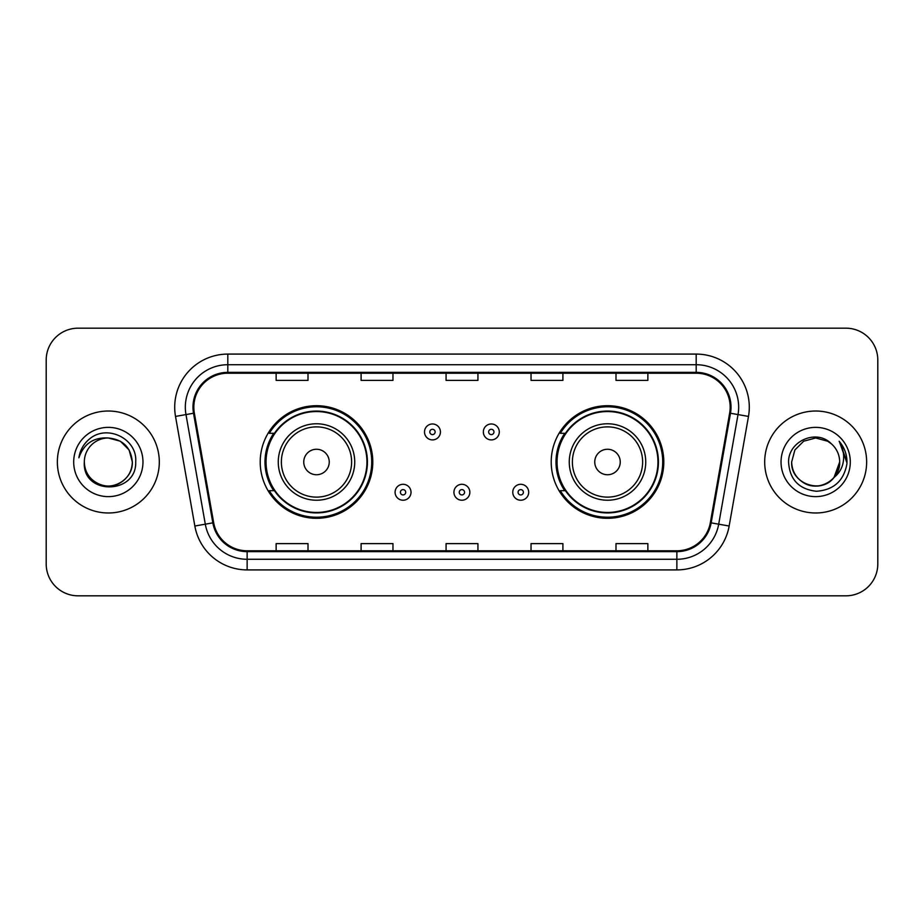 <?xml version="1.0" encoding="UTF-8"?>
<svg xmlns="http://www.w3.org/2000/svg" width="924" height="924" viewBox="0 0 924 924"><rect width="100%" height="100%" fill="white"/><g stroke="black" fill="none" stroke-linecap="round" stroke-linejoin="round"><path stroke-width="1.39" d="M551.212 462A56.295 56.295 0 0 0 607.507 518.295A56.295 56.295 0 0 0 663.79 462A56.295 56.295 0 0 0 607.507 405.705A56.295 56.295 0 0 0 551.212 462M260.21 462A56.295 56.295 0 0 0 316.493 518.295A56.295 56.295 0 0 0 372.788 462A56.295 56.295 0 0 0 316.493 405.705A56.295 56.295 0 0 0 260.21 462M273.712 490.679A51.513 51.513 0 0 1 273.712 433.321M564.714 490.679A51.513 51.513 0 0 1 564.714 433.321M46.2 360.037L46.2 563.963A31.866 31.866 0 0 0 78.066 595.818L845.934 595.818A31.866 31.866 0 0 0 877.8 563.963L877.8 360.037A31.866 31.866 0 0 0 845.934 328.182L78.066 328.182A31.866 31.866 0 0 0 46.2 360.037L46.2 563.963M57.357 462A50.982 50.982 0 0 0 108.327 512.982A50.982 50.982 0 0 0 159.309 462A50.982 50.982 0 0 0 108.327 411.018A50.982 50.982 0 0 0 57.357 462A50.982 50.982 0 0 0 108.327 512.982A50.982 50.982 0 0 0 159.309 462A50.982 50.982 0 0 0 108.327 411.018A50.982 50.982 0 0 0 57.357 462M764.691 462A50.982 50.982 0 0 0 815.673 512.982A50.982 50.982 0 0 0 866.643 462A50.982 50.982 0 0 0 815.673 411.018A50.982 50.982 0 0 0 764.691 462A50.982 50.982 0 0 0 815.673 512.982A50.982 50.982 0 0 0 866.643 462A50.982 50.982 0 0 0 815.673 411.018A50.982 50.982 0 0 0 764.691 462M193.832 407.195A33.992 33.992 0 0 1 227.812 373.215L696.188 373.215A33.992 33.992 0 0 1 729.66 413.097L710.325 522.707A33.992 33.992 0 0 1 676.865 550.785L247.135 550.785A33.992 33.992 0 0 1 213.675 522.707L194.34 413.097A33.992 33.992 0 0 1 193.832 407.195M192.977 407.195A34.835 34.835 0 0 0 193.509 413.247L212.832 522.857A34.835 34.835 0 0 0 247.135 551.64L676.865 551.64A34.835 34.835 0 0 0 711.168 522.857L730.491 413.247A34.835 34.835 0 0 0 696.188 372.36L227.812 372.36A34.835 34.835 0 0 0 192.977 407.195M175.514 416.424A53.107 53.107 0 0 1 227.812 354.088L696.188 354.088A53.107 53.107 0 0 1 748.486 416.424L729.151 526.022A53.107 53.107 0 0 1 676.865 569.912L247.135 569.912A53.107 53.107 0 0 1 194.849 526.022L175.514 416.424L185.978 414.576A42.481 42.481 0 0 1 227.812 364.714L696.188 364.714A42.481 42.481 0 0 1 738.022 414.576L718.699 524.185A42.481 42.481 0 0 1 676.865 559.286L247.135 559.286A42.481 42.481 0 0 1 205.301 524.185L185.978 414.576A42.481 42.481 0 0 1 185.331 407.195M845.934 328.182L78.066 328.182M78.066 595.818L845.934 595.818M877.8 563.963L877.8 360.037M446.073 373.215L446.073 380.399L477.927 380.399L477.927 373.215M361.099 373.215L361.099 380.399L392.966 380.399L392.966 373.215M276.137 373.215L276.137 380.399L308.004 380.399L308.004 373.215M531.034 373.215L531.034 380.399L562.901 380.399L562.901 373.215M615.996 373.215L615.996 380.399L647.863 380.399L647.863 373.215M477.927 550.785L477.927 543.601L446.073 543.601L446.073 550.785M392.966 550.785L392.966 543.601L361.099 543.601L361.099 550.785M308.004 550.785L308.004 543.601L276.137 543.601L276.137 550.785M562.901 550.785L562.901 543.601L531.034 543.601L531.034 550.785M647.863 550.785L647.863 543.601L615.996 543.601L615.996 550.785M84.327 462A24.012 24.012 0 0 1 108.327 437.988L120.339 441.21L129.129 450L132.34 462L129.129 450L120.339 441.21L108.327 437.988L120.339 441.21L129.129 450L132.34 462L129.129 450L120.339 441.21L108.327 437.988L120.339 441.21L129.129 450L132.34 462C132.017 471.055 128.009 477.985 120.339 482.79C105.371 492.377 83.507 479.752 84.327 462C82.086 495.553 136.787 494.779 135.713 462C137.56 439.039 107.738 424.162 90.078 438.496C83.83 443.497 80.099 449.93 78.875 457.796C83.818 443.705 93.636 437.11 108.327 437.988L120.339 441.21L129.129 450L132.34 462C133.16 479.752 111.296 492.377 96.327 482.79C88.646 477.985 84.65 471.055 84.327 462C84.65 471.055 88.646 477.985 96.327 482.79C111.296 492.377 133.16 479.752 132.34 462C132.017 471.055 128.009 477.985 120.339 482.79C105.371 492.377 83.507 479.752 84.327 462C83.507 479.752 105.371 492.377 120.339 482.79C128.009 477.985 132.017 471.055 132.34 462C132.017 471.055 128.009 477.985 120.339 482.79C105.371 492.377 83.507 479.752 84.327 462C83.507 479.752 105.371 492.377 120.339 482.79C128.009 477.985 132.017 471.055 132.34 462C132.017 471.055 128.009 477.985 120.339 482.79C105.371 492.377 83.507 479.752 84.327 462C83.507 479.752 105.371 492.377 120.339 482.79C128.009 477.985 132.017 471.055 132.34 462C132.178 469.889 128.921 476.322 122.58 481.323M108.327 437.988C122.915 439.408 130.919 447.412 132.34 462M73.701 462A34.627 34.627 0 0 0 108.327 496.627A34.627 34.627 0 0 0 142.966 462A34.627 34.627 0 0 0 108.327 427.373A34.627 34.627 0 0 0 73.701 462M329.244 462A12.74 12.74 0 0 0 316.493 449.26A12.74 12.74 0 0 0 303.753 462A12.74 12.74 0 0 0 316.493 474.74A12.74 12.74 0 0 0 329.244 462M354.735 462A38.23 38.23 0 0 0 316.493 423.769A38.23 38.23 0 0 0 278.263 462A38.23 38.23 0 0 0 316.493 500.231A38.23 38.23 0 0 0 354.735 462A38.23 38.23 0 0 1 316.493 500.231A38.23 38.23 0 0 1 278.263 462M366.943 462A50.45 50.45 0 0 0 316.493 411.55A50.45 50.45 0 0 0 266.043 462A50.45 50.45 0 0 0 316.493 512.45A50.45 50.45 0 0 0 366.943 462M371.725 462A55.232 55.232 0 0 1 269.3 490.679L274.416 490.679A50.924 50.924 0 0 0 367.417 462.127A50.924 50.924 0 0 0 274.416 433.321L269.3 433.321A55.232 55.232 0 0 1 371.725 462M620.247 462A12.74 12.74 0 0 0 607.507 449.26A12.74 12.74 0 0 0 594.756 462A12.74 12.74 0 0 0 607.507 474.74A12.74 12.74 0 0 0 620.247 462M645.737 462A38.23 38.23 0 0 0 607.507 423.769A38.23 38.23 0 0 0 569.265 462A38.23 38.23 0 0 0 607.507 500.231A38.23 38.23 0 0 0 645.737 462A38.23 38.23 0 0 1 607.507 500.231A38.23 38.23 0 0 1 569.265 462M657.957 462A50.45 50.45 0 0 0 607.507 411.55A50.45 50.45 0 0 0 557.057 462A50.45 50.45 0 0 0 607.507 512.45A50.45 50.45 0 0 0 657.957 462M662.727 462A55.232 55.232 0 0 1 560.302 490.679L565.419 490.679A50.924 50.924 0 0 0 658.431 462.127A50.924 50.924 0 0 0 565.419 433.321L560.302 433.321A55.232 55.232 0 0 1 662.727 462M808.292 484.846C823.342 490.263 840.135 477.581 839.673 462C839.35 471.055 835.354 477.985 827.673 482.79C812.704 492.377 790.84 479.752 791.66 462L794.871 450L803.661 441.21L794.871 450L791.66 462L794.871 450L803.661 441.21L815.673 437.988L827.673 441.21L831.392 443.855C816.666 428.413 788.299 441.141 788.565 462C789.65 479.533 798.937 489.293 816.446 491.268C833.679 490.02 843.843 480.861 846.927 463.802L846.985 462C846.892 454.123 844.27 447.216 839.119 441.256C843.034 447.678 844.421 454.596 843.254 462C842.134 468.295 839.073 473.434 834.072 477.419A24.012 24.012 0 0 0 839.673 462L834.072 477.419C821.321 494.652 790.413 483.633 791.66 462C791.984 471.055 795.991 477.985 803.661 482.79C818.629 492.377 840.494 479.752 839.673 462L834.002 477.5L839.673 462C839.35 471.055 835.354 477.985 827.673 482.79C812.704 492.377 790.84 479.752 791.66 462C791.984 471.055 795.991 477.985 803.661 482.79C818.629 492.377 840.494 479.752 839.673 462A24.012 24.012 0 0 0 831.392 443.855M781.034 462A34.627 34.627 0 0 0 815.673 496.627A34.627 34.627 0 0 0 850.299 462A34.627 34.627 0 0 0 815.673 427.373A34.627 34.627 0 0 0 781.034 462M846.985 462L839.581 441.788M839.35 441.522L846.962 462.912M440.436 431.947A7.97 7.97 0 0 1 432.478 439.905A7.97 7.97 0 0 1 424.509 431.947A7.97 7.97 0 0 1 432.478 423.977A7.97 7.97 0 0 1 440.436 431.947A7.97 7.97 0 0 0 432.478 423.977A7.97 7.97 0 0 0 424.509 431.947M499.283 431.947A7.97 7.97 0 0 1 491.314 439.905A7.97 7.97 0 0 1 483.344 431.947A7.97 7.97 0 0 1 491.314 423.977A7.97 7.97 0 0 1 499.283 431.947A7.97 7.97 0 0 0 491.314 423.977A7.97 7.97 0 0 0 483.344 431.947M395.091 492.273A7.97 7.97 0 0 1 403.06 484.303A7.97 7.97 0 0 1 411.018 492.273A7.97 7.97 0 0 1 403.06 500.231A7.97 7.97 0 0 1 395.091 492.273A7.97 7.97 0 0 0 403.06 500.231A7.97 7.97 0 0 0 411.018 492.273M453.927 492.273A7.97 7.97 0 0 1 461.896 484.303A7.97 7.97 0 0 1 469.854 492.273A7.97 7.97 0 0 1 461.896 500.231A7.97 7.97 0 0 1 453.927 492.273A7.97 7.97 0 0 0 461.896 500.231A7.97 7.97 0 0 0 469.854 492.273M512.762 492.273A7.97 7.97 0 0 1 520.732 484.303A7.97 7.97 0 0 1 528.701 492.273A7.97 7.97 0 0 1 520.732 500.231A7.97 7.97 0 0 1 512.762 492.273A7.97 7.97 0 0 0 520.732 500.231A7.97 7.97 0 0 0 528.701 492.273M696.188 354.088L696.188 372.36M185.978 414.576L193.509 413.247M247.135 569.912L247.135 551.64M676.865 551.64L676.865 569.912M711.168 522.857L729.151 526.022M194.849 526.022L212.832 522.857M730.491 413.247L748.486 416.424M227.812 354.088L227.812 372.36M351.617 462A35.124 35.124 0 0 0 316.493 426.876A35.124 35.124 0 0 0 281.37 462A35.124 35.124 0 0 0 316.493 497.124A35.124 35.124 0 0 0 351.617 462M642.63 462A35.124 35.124 0 0 0 607.507 426.876A35.124 35.124 0 0 0 572.383 462A35.124 35.124 0 0 0 607.507 497.124A35.124 35.124 0 0 0 642.63 462M429.822 431.947A2.656 2.656 0 0 0 432.478 434.603A2.656 2.656 0 0 0 435.135 431.947A2.656 2.656 0 0 0 432.478 429.29A2.656 2.656 0 0 0 429.822 431.947M488.657 431.947A2.656 2.656 0 0 0 491.314 434.603A2.656 2.656 0 0 0 493.97 431.947A2.656 2.656 0 0 0 491.314 429.29A2.656 2.656 0 0 0 488.657 431.947M405.705 492.273A2.656 2.656 0 0 0 403.06 489.616A2.656 2.656 0 0 0 400.404 492.273A2.656 2.656 0 0 0 403.06 494.929A2.656 2.656 0 0 0 405.705 492.273M464.553 492.273A2.656 2.656 0 0 0 461.896 489.616A2.656 2.656 0 0 0 459.24 492.273A2.656 2.656 0 0 0 461.896 494.929A2.656 2.656 0 0 0 464.553 492.273M523.388 492.273A2.656 2.656 0 0 0 520.732 489.616A2.656 2.656 0 0 0 518.075 492.273A2.656 2.656 0 0 0 520.732 494.929A2.656 2.656 0 0 0 523.388 492.273"/></g></svg>
